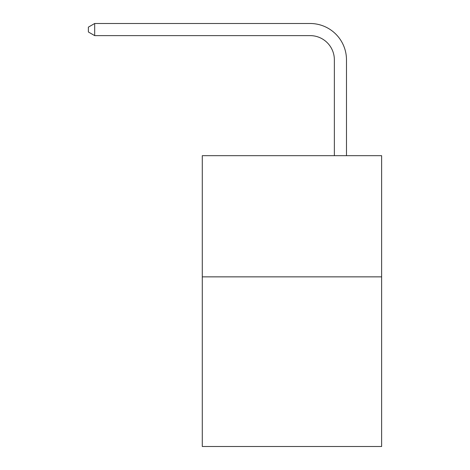 <?xml version="1.0" encoding="UTF-8"?>
<svg xmlns="http://www.w3.org/2000/svg" width="470" height="470" viewBox="0 0 470 470"><rect width="100%" height="100%" fill="white"/><g stroke="black" fill="none" stroke-linecap="round" stroke-linejoin="round"><path stroke-width="0.7" d="M381.622 276.853L381.622 446.5L202.282 446.5L202.282 155.676L381.622 155.676L381.622 276.853L202.282 276.853M334.364 155.676L334.364 59.855A24.234 24.234 0 0 0 310.13 35.62L94.681 35.62L88.378 31.983L88.378 27.137L94.681 23.5L310.13 23.5A36.355 36.355 0 0 1 346.484 59.855L346.484 155.676M334.364 59.855A24.234 24.234 0 0 0 310.13 35.62A24.234 24.234 0 0 1 334.364 59.855A24.234 24.234 0 0 0 310.13 35.62A24.234 24.234 0 0 1 334.364 59.855A24.234 24.234 0 0 0 310.13 35.62A24.234 24.234 0 0 1 334.364 59.855A24.234 24.234 0 0 0 310.13 35.62A24.234 24.234 0 0 1 334.364 59.855A24.234 24.234 0 0 0 310.13 35.62A24.234 24.234 0 0 1 334.364 59.855A24.234 24.234 0 0 0 310.13 35.62A24.234 24.234 0 0 1 334.364 59.855A24.234 24.234 0 0 0 310.13 35.62M94.681 35.62L94.681 23.5L310.13 23.5"/></g></svg>

